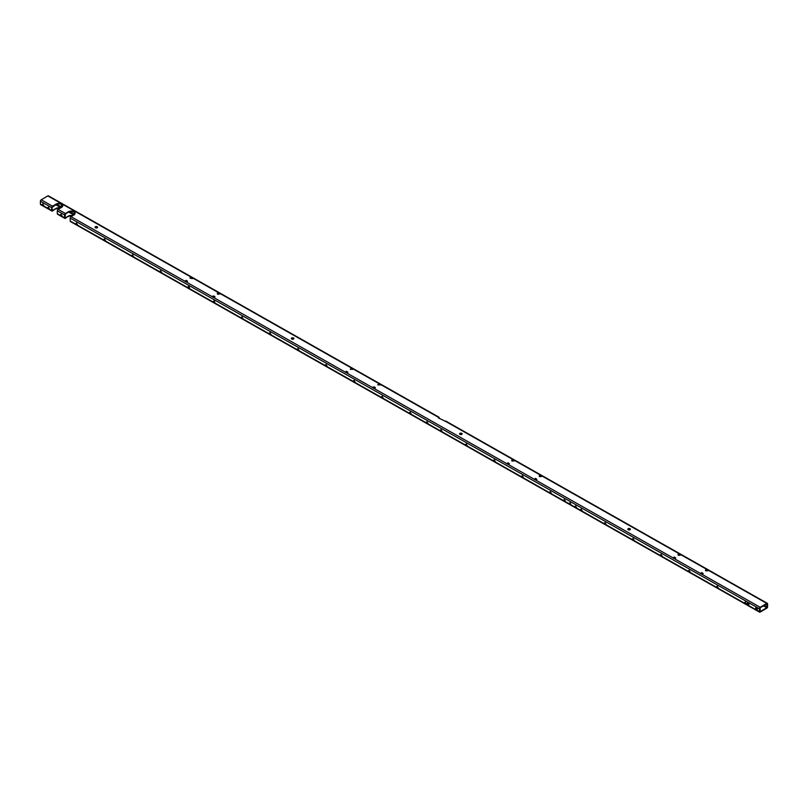 <?xml version="1.0" encoding="UTF-8"?>
<svg xmlns="http://www.w3.org/2000/svg" width="808" height="808" viewBox="0 0 808 808"><rect width="100%" height="100%" fill="white"/><g stroke="black" fill="none" stroke-linecap="round" stroke-linejoin="round"><path stroke-width="1.21" d="M630.311 529.462A1.273 0.737 0 0 0 628.2 529.19A1.273 0.737 0 0 0 627.897 529.462M628.2 528.705A1.273 0.737 180 0 1 629.594 528.543A1.273 0.737 180 0 1 630.381 529.23A1.273 0.737 180 0 1 630.008 529.745A1.273 0.737 180 0 1 628.614 529.907A1.273 0.737 180 0 1 627.826 529.23A1.273 0.737 180 0 1 628.2 528.705M462.065 434.108A1.273 0.737 0 0 0 459.954 433.825A1.273 0.737 0 0 0 459.651 434.108M459.954 433.341A1.273 0.737 180 0 1 461.348 433.189A1.273 0.737 180 0 1 462.136 433.866A1.273 0.737 180 0 1 461.762 434.391A1.273 0.737 180 0 1 460.368 434.542A1.273 0.737 180 0 1 459.58 433.866A1.273 0.737 180 0 1 459.954 433.341M293.829 338.744A1.273 0.737 0 0 0 291.718 338.461A1.273 0.737 0 0 0 291.415 338.744M291.718 337.976A1.273 0.737 180 0 1 293.112 337.825A1.273 0.737 180 0 1 293.9 338.501A1.273 0.737 180 0 1 293.526 339.027A1.273 0.737 180 0 1 292.132 339.188A1.273 0.737 180 0 1 291.345 338.501A1.273 0.737 180 0 1 291.718 337.976M97.536 227.492A1.273 0.737 0 0 0 95.425 227.21A1.273 0.737 0 0 0 95.122 227.492M95.425 226.735A1.273 0.737 180 0 1 96.819 226.573A1.273 0.737 180 0 1 97.606 227.25A1.273 0.737 180 0 1 97.233 227.775A1.273 0.737 180 0 1 95.839 227.937A1.273 0.737 180 0 1 95.051 227.25A1.273 0.737 180 0 1 95.425 226.735M62.236 204.969A1.273 0.747 -120.5 0 0 61.691 204.959A1.273 0.747 -120.5 0 0 61.428 205.545A1.273 0.747 -120.5 0 0 62.135 206.959M62.458 206.636A1.273 0.747 59.5 0 1 61.832 205.303A1.273 0.747 59.5 0 1 61.933 204.899M74.376 212.524A1.273 0.747 -120.5 0 0 74.326 212.858A1.273 0.747 -120.5 0 0 74.871 214.12M64.993 217.594L65.408 213.979L68.367 212.241A3.929 2.272 0 0 1 72.468 211.686A3.929 2.272 0 0 1 75.083 213.595A1.273 0.747 59.5 0 1 74.77 212.918M756.652 607.697A0.889 0.515 -120.5 0 0 757.197 609.222A0.889 0.515 -120.5 0 0 757.369 608.909M756.409 607.656A0.889 0.515 -120.5 0 0 757.288 609.141M755.692 608.101A1.182 0.687 -120.5 0 0 757.379 609.04A1.182 0.687 -120.5 0 0 755.692 608.101M748.248 602.93A0.889 0.515 -120.5 0 0 748.784 604.455A0.889 0.515 -120.5 0 0 748.955 604.142M747.996 602.889A0.889 0.515 -120.5 0 0 748.875 604.374M747.289 603.334A1.182 0.687 -120.5 0 0 748.965 604.273A1.182 0.687 -120.5 0 0 747.289 603.334M439.269 418.403L438.441 417.302L438.3 417.857L445.996 421.594M190.011 278.083L191.122 277.437L192.476 278.396L190.021 278.083M49.157 209.09A1.182 0.687 -120.5 0 0 47.692 207.616A1.182 0.687 -120.5 0 0 47.904 208.383L51.682 210.524L51.682 207.636L40.4 201.243A1.182 0.677 -60.5 0 1 41.228 199.798L47.834 195.91A1.182 0.677 -60.5 0 1 48.409 195.849L439.027 417.241M48.652 207.212A0.889 0.515 -120.5 0 0 49.187 208.737A0.889 0.515 -120.5 0 0 49.359 208.424M48.409 207.171A0.889 0.515 -120.5 0 0 48.652 208.333L49.237 208.656A0.889 0.515 -120.5 0 0 49.278 208.656M43.551 205.919A1.182 0.687 -120.5 0 0 42.087 204.444A1.182 0.687 -120.5 0 0 42.299 205.202L47.904 208.383M43.036 204.03A0.889 0.515 -120.5 0 0 43.581 205.555A0.889 0.515 -120.5 0 0 43.753 205.242M42.794 204A0.889 0.515 -120.5 0 0 43.046 205.151L43.622 205.484A0.889 0.515 -120.5 0 0 43.672 205.474M61.772 216.241A1.182 0.687 -120.5 0 0 60.307 214.776A1.182 0.687 -120.5 0 0 60.519 215.534L64.579 217.837L64.579 214.948L57.297 210.817A1.182 0.677 -60.5 0 1 58.115 209.373L61.701 207.262A3.929 2.272 0 0 0 62.822 205.676A3.929 2.272 0 0 0 60.378 203.576A3.929 2.272 0 0 0 56.085 204.091L52.51 206.192A1.182 0.677 119.5 0 0 51.682 207.636M61.267 214.362A0.889 0.515 -120.5 0 0 61.802 215.887A0.889 0.515 -120.5 0 0 61.984 215.574M61.024 214.322A0.889 0.515 -120.5 0 0 61.277 215.483L61.852 215.807A0.889 0.515 -120.5 0 0 61.893 215.807M77.194 224.988A1.182 0.687 -120.5 0 0 75.73 223.513A1.182 0.687 -120.5 0 0 75.942 224.281L105.242 240.875A1.182 0.687 -120.5 0 0 103.767 239.41A1.182 0.687 -120.5 0 0 103.98 240.168M76.689 223.099A0.889 0.515 -120.5 0 0 77.225 224.634A0.889 0.515 -120.5 0 0 77.406 224.321M76.447 223.069A0.889 0.515 -120.5 0 0 76.699 224.22L77.275 224.553A0.889 0.515 -120.5 0 0 77.316 224.553M104.727 238.996A0.889 0.515 -120.5 0 0 105.262 240.521A0.889 0.515 -120.5 0 0 105.444 240.208M104.484 238.956A0.889 0.515 -120.5 0 0 104.737 240.117L105.313 240.441A0.889 0.515 -120.5 0 0 105.353 240.441M133.28 256.772A1.182 0.687 -120.5 0 0 131.805 255.298A1.182 0.687 -120.5 0 0 132.027 256.065L161.317 272.66A1.182 0.687 -120.5 0 0 159.853 271.195A1.182 0.687 -120.5 0 0 160.065 271.953M132.764 254.884A0.889 0.515 -120.5 0 0 133.31 256.419A0.889 0.515 -120.5 0 0 133.482 256.106M132.522 254.853A0.889 0.515 -120.5 0 0 132.775 256.005L133.35 256.338A0.889 0.515 -120.5 0 0 133.401 256.338M160.812 270.781A0.889 0.515 -120.5 0 0 161.347 272.306A0.889 0.515 -120.5 0 0 161.519 271.993M160.57 270.741A0.889 0.515 -120.5 0 0 160.812 271.902L161.388 272.225A0.889 0.515 -120.5 0 0 161.438 272.225M189.355 288.557A1.182 0.687 -120.5 0 0 189.577 288.032A1.182 0.687 -120.5 0 0 189.567 288.022A1.182 0.687 -120.5 0 0 187.89 287.082A1.182 0.687 -120.5 0 0 188.102 287.85L214.595 302.859A1.182 0.687 -120.5 0 0 213.13 301.384A1.182 0.687 -120.5 0 0 213.342 302.152M188.85 286.668A0.889 0.515 -120.5 0 0 189.385 288.204A0.889 0.515 -120.5 0 0 189.567 287.89M188.607 286.638A0.889 0.515 -120.5 0 0 188.85 287.799L189.436 288.123A0.889 0.515 -120.5 0 0 189.476 288.123M214.08 300.98A0.889 0.515 -120.5 0 0 214.625 302.505A0.889 0.515 -120.5 0 0 214.797 302.192M213.837 300.94A0.889 0.515 -120.5 0 0 214.09 302.101L214.665 302.424A0.889 0.515 -120.5 0 0 214.716 302.424M242.632 318.756A1.182 0.687 -120.5 0 0 241.168 317.281A1.182 0.687 -120.5 0 0 241.38 318.039L270.67 334.643A1.182 0.687 -120.5 0 0 269.205 333.169A1.182 0.687 -120.5 0 0 269.418 333.936M242.127 316.867A0.889 0.515 -120.5 0 0 242.663 318.392A0.889 0.515 -120.5 0 0 242.834 318.079M241.885 316.837A0.889 0.515 -120.5 0 0 242.127 317.988L242.713 318.322A0.889 0.515 -120.5 0 0 242.754 318.312M270.165 332.765A0.889 0.515 -120.5 0 0 270.7 334.29A0.889 0.515 -120.5 0 0 270.882 333.977M269.923 332.724A0.889 0.515 -120.5 0 0 270.175 333.886L270.751 334.209A0.889 0.515 -120.5 0 0 270.791 334.209M298.718 350.541A1.182 0.687 -120.5 0 0 297.243 349.066A1.182 0.687 -120.5 0 0 297.455 349.824L326.755 366.428A1.182 0.687 -120.5 0 0 325.281 364.953A1.182 0.687 -120.5 0 0 325.503 365.721M298.202 348.652A0.889 0.515 -120.5 0 0 298.738 350.177A0.889 0.515 -120.5 0 0 298.92 349.864M297.96 348.622A0.889 0.515 -120.5 0 0 298.213 349.773L298.788 350.106A0.889 0.515 -120.5 0 0 298.829 350.096M326.24 364.549A0.889 0.515 -120.5 0 0 326.786 366.075A0.889 0.515 -120.5 0 0 326.957 365.761M325.998 364.509A0.889 0.515 -120.5 0 0 326.25 365.671L326.826 365.994A0.889 0.515 -120.5 0 0 326.876 365.994M354.793 382.325A1.182 0.687 -120.5 0 0 353.328 380.851A1.182 0.687 -120.5 0 0 353.54 381.608L382.83 398.213A1.182 0.687 -120.5 0 0 381.366 396.738A1.182 0.687 -120.5 0 0 381.578 397.506M354.288 380.437A0.889 0.515 -120.5 0 0 354.823 381.962A0.889 0.515 -120.5 0 0 354.995 381.659M354.035 380.406A0.889 0.515 -120.5 0 0 354.288 381.558L354.864 381.891A0.889 0.515 -120.5 0 0 354.914 381.881M382.325 396.334A0.889 0.515 -120.5 0 0 382.861 397.859A0.889 0.515 -120.5 0 0 383.043 397.546M382.083 396.294A0.889 0.515 -120.5 0 0 382.325 397.455L382.911 397.778A0.889 0.515 -120.5 0 0 382.952 397.778M410.868 414.11A1.182 0.687 -120.5 0 0 409.404 412.636A1.182 0.687 -120.5 0 0 409.616 413.393L427.695 423.644A1.182 0.687 -120.5 0 0 426.23 422.17A1.182 0.687 -120.5 0 0 426.442 422.927M410.363 412.221A0.889 0.515 -120.5 0 0 410.898 413.746A0.889 0.515 -120.5 0 0 411.08 413.444M410.121 412.191A0.889 0.515 -120.5 0 0 410.373 413.343L410.949 413.676A0.889 0.515 -120.5 0 0 410.989 413.666M427.19 421.756A0.889 0.515 -120.5 0 0 427.725 423.291A0.889 0.515 -120.5 0 0 427.897 422.978M426.947 421.726A0.889 0.515 -120.5 0 0 427.19 422.877L427.775 423.21A0.889 0.515 -120.5 0 0 427.816 423.21M441.713 431.593A1.182 0.687 -120.5 0 0 440.249 430.119A1.182 0.687 -120.5 0 0 440.461 430.876L466.953 445.895A1.182 0.687 -120.5 0 0 465.489 444.42A1.182 0.687 -120.5 0 0 465.701 445.178M441.208 429.704A0.889 0.515 -120.5 0 0 441.744 431.23A0.889 0.515 -120.5 0 0 441.925 430.916M440.966 429.664A0.889 0.515 -120.5 0 0 441.208 430.826L441.794 431.159A0.889 0.515 -120.5 0 0 441.835 431.149M466.438 444.006A0.889 0.515 -120.5 0 0 466.984 445.541A0.889 0.515 -120.5 0 0 467.155 445.228M466.196 443.976A0.889 0.515 -120.5 0 0 466.448 445.127L467.024 445.461A0.889 0.515 -120.5 0 0 467.075 445.45M494.991 461.782A1.182 0.687 -120.5 0 0 493.526 460.308A1.182 0.687 -120.5 0 0 493.739 461.075L523.029 477.68A1.182 0.687 -120.5 0 0 521.564 476.205A1.182 0.687 -120.5 0 0 521.776 476.962M494.486 459.904A0.889 0.515 -120.5 0 0 495.021 461.429A0.889 0.515 -120.5 0 0 495.193 461.115M494.244 459.863A0.889 0.515 -120.5 0 0 494.486 461.025L495.072 461.348A0.889 0.515 -120.5 0 0 495.112 461.348M522.524 475.791A0.889 0.515 -120.5 0 0 523.059 477.326A0.889 0.515 -120.5 0 0 523.241 477.013M522.281 475.761A0.889 0.515 -120.5 0 0 522.534 476.912L523.109 477.245A0.889 0.515 -120.5 0 0 523.15 477.235M551.076 493.567A1.182 0.687 -120.5 0 0 549.602 492.092A1.182 0.687 -120.5 0 0 549.814 492.86L565.095 501.516A1.182 0.687 -120.5 0 0 563.62 500.041A1.182 0.687 -120.5 0 0 563.843 500.809M550.561 491.688A0.889 0.515 -120.5 0 0 551.096 493.213A0.889 0.515 -120.5 0 0 551.278 492.9M550.319 491.648A0.889 0.515 -120.5 0 0 550.571 492.809L551.147 493.132A0.889 0.515 -120.5 0 0 551.187 493.132M570.7 504.697A1.182 0.687 -120.5 0 0 569.236 503.222A1.182 0.687 -120.5 0 0 569.448 503.98L576.306 507.879A1.182 0.687 -120.5 0 0 574.841 506.404A1.182 0.687 -120.5 0 0 575.054 507.161M570.185 502.808A0.889 0.515 -120.5 0 0 570.731 504.344A0.889 0.515 -120.5 0 0 570.903 504.03M569.943 502.778A0.889 0.515 -120.5 0 0 570.195 503.929L570.771 504.263A0.889 0.515 -120.5 0 0 570.822 504.253M564.58 499.637A0.889 0.515 -120.5 0 0 565.115 501.162A0.889 0.515 -120.5 0 0 565.297 500.849M564.337 499.596A0.889 0.515 -120.5 0 0 564.59 500.758L565.166 501.081A0.889 0.515 -120.5 0 0 565.206 501.081M575.801 505.99A0.889 0.515 -120.5 0 0 576.336 507.515A0.889 0.515 -120.5 0 0 576.508 507.202M575.559 505.949A0.889 0.515 -120.5 0 0 575.801 507.111L576.387 507.434A0.889 0.515 -120.5 0 0 576.427 507.434M581.911 511.05A1.182 0.687 -120.5 0 0 580.447 509.575A1.182 0.687 -120.5 0 0 580.659 510.343L605.748 524.564A1.182 0.687 -120.5 0 0 604.283 523.089A1.182 0.687 -120.5 0 0 604.495 523.847M581.406 509.171A0.889 0.515 -120.5 0 0 581.942 510.696A0.889 0.515 -120.5 0 0 582.124 510.383M581.164 509.131A0.889 0.515 -120.5 0 0 581.417 510.292L581.992 510.616A0.889 0.515 -120.5 0 0 582.033 510.616M605.242 522.675A0.889 0.515 -120.5 0 0 605.778 524.2A0.889 0.515 -120.5 0 0 605.95 523.887M605 522.645A0.889 0.515 -120.5 0 0 605.242 523.796L605.828 524.129A0.889 0.515 -120.5 0 0 605.869 524.119M633.785 540.451A1.182 0.687 -120.5 0 0 632.321 538.976A1.182 0.687 -120.5 0 0 632.533 539.744L661.833 556.348A1.182 0.687 -120.5 0 0 660.358 554.874A1.182 0.687 -120.5 0 0 660.58 555.631M633.28 538.572A0.889 0.515 -120.5 0 0 633.815 540.097A0.889 0.515 -120.5 0 0 633.997 539.784M633.038 538.532A0.889 0.515 -120.5 0 0 633.29 539.693L633.866 540.017A0.889 0.515 -120.5 0 0 633.906 540.017M661.318 554.46A0.889 0.515 -120.5 0 0 661.853 555.985A0.889 0.515 -120.5 0 0 662.035 555.682M661.075 554.429A0.889 0.515 -120.5 0 0 661.328 555.581L661.904 555.914A0.889 0.515 -120.5 0 0 661.944 555.904M689.87 572.236A1.182 0.687 -120.5 0 0 688.406 570.761A1.182 0.687 -120.5 0 0 688.618 571.529L717.908 588.133A1.182 0.687 -120.5 0 0 716.444 586.659A1.182 0.687 -120.5 0 0 716.656 587.416M689.355 570.357A0.889 0.515 -120.5 0 0 689.901 571.882A0.889 0.515 -120.5 0 0 690.072 571.569M689.113 570.317A0.889 0.515 -120.5 0 0 689.365 571.478L689.941 571.801A0.889 0.515 -120.5 0 0 689.992 571.801M717.403 586.244A0.889 0.515 -120.5 0 0 717.938 587.77A0.889 0.515 -120.5 0 0 718.11 587.466M717.161 586.214A0.889 0.515 -120.5 0 0 717.403 587.365L717.989 587.699A0.889 0.515 -120.5 0 0 718.029 587.689M745.946 604.02A1.182 0.687 -120.5 0 0 744.481 602.546A1.182 0.687 -120.5 0 0 744.693 603.313L759.338 611.616L759.338 608.727A1.182 0.677 -60.5 0 1 760.166 607.283L766.772 603.394A1.182 0.677 -60.5 0 1 767.6 603.869L767.6 606.758A1.182 0.677 -60.5 0 1 766.772 608.202L760.166 612.09A1.182 0.677 -60.5 0 1 759.338 611.616M745.441 602.142A0.889 0.515 -120.5 0 0 745.976 603.667A0.889 0.515 -120.5 0 0 746.158 603.354M745.198 602.101A0.889 0.515 -120.5 0 0 745.451 603.263L746.026 603.586A0.889 0.515 -120.5 0 0 746.067 603.586M759.591 612.151L70.437 221.554A1.182 0.677 -60.5 0 1 70.195 221.018L70.195 218.13A1.182 0.677 -60.5 0 1 71.023 216.675L73.972 214.938A3.929 2.272 0 0 0 75.104 213.352A3.929 2.272 0 0 0 72.659 211.252A3.929 2.272 0 0 0 68.367 211.757L65.408 213.504A1.182 0.677 119.5 0 0 64.579 214.948M678.195 554.773L679.296 554.126L680.417 554.763L679.316 555.409L677.962 554.45M678.195 555.258L679.296 554.611L680.649 555.086M534.442 479.508L535.542 478.861L536.663 479.487L534.442 479.023L535.542 478.376L536.896 479.336M539.401 476.104L540.501 475.457L541.623 476.094L540.522 476.74L539.158 475.781M539.401 476.589L540.501 475.942L541.855 476.427M506.959 463.933L508.06 463.277L509.181 463.913L506.959 463.449L508.06 462.802L509.424 463.762M700.718 573.751L701.819 573.094L702.94 573.731L700.718 573.266L701.819 572.62L703.172 573.579M705.677 570.347L706.778 569.701L707.899 570.337L706.798 570.983L705.435 570.024M705.677 570.832L706.778 570.185L708.131 570.67M673.236 558.177L674.337 557.52L675.458 558.156L673.236 557.692L674.337 557.045L675.7 558.005M185.062 281.487L186.163 280.841L187.284 281.467L185.062 281.002L186.163 280.356L187.527 281.315M212.544 296.576L213.645 295.93L214.766 296.566L213.666 297.213L212.312 296.253M212.544 297.061L213.645 296.415L214.999 296.889M217.504 293.668L218.604 293.011L219.726 293.647L218.625 294.294L217.261 293.334M217.504 294.142L218.604 293.496L219.958 293.981M345.45 372.387L346.551 371.741L347.672 372.377L345.45 371.912L346.551 371.256L347.915 372.225M511.919 460.53L513.019 459.883L514.14 460.52L513.04 461.166L511.686 460.207M511.919 461.014L513.019 460.368L514.373 460.853M372.932 387.486L374.033 386.83L375.154 387.466L374.054 388.113L372.7 387.153M372.932 387.961L374.033 387.315L375.387 387.8M377.892 385.052L378.992 384.406L380.114 385.042L377.892 384.568L378.992 383.921L380.346 384.881M350.409 369.478L351.51 368.832L352.631 369.458L350.409 368.993L351.51 368.347L352.864 369.306M439.269 417.776L47.834 195.91M438.855 418.17L438.3 417.372M760.166 607.757L767.065 603.839L766.772 607.727L760.166 611.606L760.166 607.757M62.802 205.919A3.929 2.272 0 0 0 60.186 204.01A3.929 2.272 0 0 0 56.085 204.565L52.096 207.393L52.217 210.555L56.085 208.413A3.929 2.272 180 0 1 60.539 207.949M189.9 278.002L192.355 278.639M51.682 210.524A1.182 0.677 119.5 0 0 51.934 211.07L40.642 204.666A1.182 0.677 -60.5 0 1 40.4 204.131L40.4 201.243M64.579 217.837A1.182 0.677 119.5 0 0 64.832 218.372L57.54 214.241A1.182 0.677 -60.5 0 1 57.297 213.706L57.297 210.817M51.934 211.07A1.182 0.677 119.5 0 0 52.51 210.999L56.085 208.413M64.832 218.372A1.182 0.677 119.5 0 0 65.408 218.311L68.367 216.089A3.929 2.272 180 0 1 72.821 215.625M72.215 215.978A3.929 2.272 0 0 0 68.367 216.574M59.933 208.302A3.929 2.272 0 0 0 56.085 208.898M214.484 301.394A1.182 0.677 180 0 1 213.797 301.576M65.408 217.837L68.367 216.089M52.51 206.192L41.228 199.798M65.408 213.504L58.115 209.373M760.166 607.283L71.023 216.675M766.772 603.394L445.168 421.109M293.011 339.209L291.708 338.471M96.728 227.957L95.425 227.21M73.871 214.999L68.7 212.07M60.974 207.686L55.782 204.747M293.789 338.683L293.112 338.299M97.485 227.422L96.849 227.058M74.609 214.453L69.771 211.716M61.802 207.202L56.661 204.293M42.299 205.202L40.4 204.131M60.519 215.534L57.297 213.706M49.227 208.656L48.662 208.343M43.622 205.484L43.056 205.161M61.842 215.807L61.277 215.494M759.338 608.727L70.195 218.13M132.027 256.065L105.242 240.875M188.102 287.85L161.317 272.66M241.38 318.039L214.595 302.859M297.455 349.824L270.67 334.643M353.54 381.608L326.755 366.428M409.616 413.393L382.83 398.213M440.461 430.876L427.695 423.644M493.739 461.075L466.953 445.895M549.814 492.86L523.029 477.68M569.448 503.98L565.095 501.516M580.659 510.343L576.306 507.879M632.533 539.744L605.748 524.564M688.618 571.529L661.833 556.348M744.693 603.313L717.908 588.133M75.942 224.281L70.195 221.018M161.388 272.225L160.822 271.912M133.35 256.338L132.785 256.015M105.303 240.441L104.747 240.127M77.265 224.553L76.699 224.23M189.425 288.123L188.86 287.799M326.816 365.994L326.26 365.681M298.778 350.106L298.223 349.783M270.741 334.209L270.175 333.896M242.703 318.322L242.137 317.999M214.665 302.424L214.1 302.111M354.864 381.891L354.298 381.568M495.062 461.348L494.496 461.035M467.024 445.461L466.458 445.137M441.784 431.159L441.219 430.836M427.765 423.21L427.2 422.887M410.939 413.676L410.373 413.353M382.901 397.778L382.336 397.465M523.099 477.245L522.534 476.922M661.893 555.914L661.338 555.591M633.856 540.017L633.29 539.704M605.818 524.129L605.253 523.806M581.982 510.616L581.417 510.303M576.377 507.444L575.811 507.121M570.771 504.263L570.206 503.94M565.156 501.081L564.6 500.768M551.137 493.132L550.581 492.819M689.941 571.801L689.375 571.488M746.016 603.586L745.451 603.273M717.979 587.699L717.413 587.376M461.267 434.563L459.954 433.825M629.513 529.927L628.2 529.19M766.772 607.727L763.439 605.838M767.186 607L764.267 605.344M630.27 529.391L629.624 529.028M462.014 434.037L461.378 433.674M767.358 603.334L445.753 421.049"/></g></svg>
